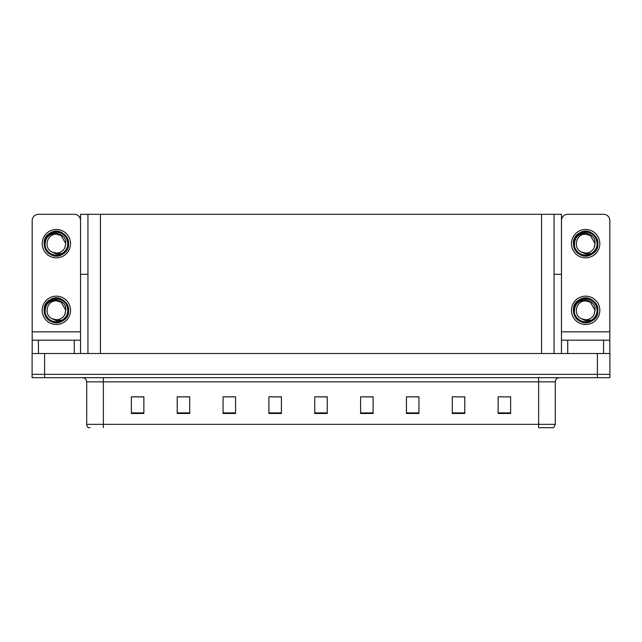 <?xml version="1.0" encoding="UTF-8"?>
<svg xmlns="http://www.w3.org/2000/svg" width="642" height="642" viewBox="0 0 642 642"><rect width="100%" height="100%" fill="white"/><g stroke="black" fill="none" stroke-linecap="round" stroke-linejoin="round"><path stroke-width="0.96" d="M554.054 274.319L561.469 274.319L561.469 331.834L609.82 331.834L609.82 353.509M87.946 274.319L80.531 274.319L80.531 214.308L561.469 214.308L561.469 274.319M44.603 377.681L609.9 377.681L609.9 374.342L32.1 374.342L32.1 353.509L44.603 353.509L44.603 374.342L32.1 374.342L32.1 377.681L44.603 377.681L44.603 374.342L609.9 374.342L609.9 353.509L44.603 353.509M87.946 214.308L87.946 353.509M554.054 214.308L554.054 353.509M502.582 396.892L510.631 396.892L498.128 396.812L502.582 396.812L498.128 396.812L498.128 413.48L510.631 413.48L510.631 396.812L508.833 396.892M456.406 396.892L464.784 396.892L452.281 396.812L456.406 396.812L452.281 396.812L452.281 413.48L464.784 413.48L464.784 396.812L462.657 396.892M410.23 396.892L418.937 396.892L406.434 396.812L410.23 396.812L406.434 396.812L406.434 413.48L418.937 413.48L418.937 396.812L416.481 396.892M364.054 396.892L373.098 396.892L360.595 396.812L364.054 396.812L360.595 396.812L360.595 413.48L373.098 413.48L373.098 396.812L370.306 396.892M133.167 396.892L143.872 396.892L131.369 396.812L133.167 396.812L131.369 396.812L131.369 413.48L143.872 413.48L143.872 396.812L139.418 396.892M179.343 396.892L189.719 396.892L177.216 396.812L179.343 396.812L177.216 396.812L177.216 413.48L189.719 413.48L189.719 396.812L185.594 396.892M225.519 396.892L235.566 396.892L223.063 396.812L225.519 396.812L223.063 396.812L223.063 413.48L235.566 413.48L235.566 396.812L231.77 396.892M271.694 396.892L281.405 396.892L268.902 396.812L271.694 396.812L268.902 396.812L268.902 413.48L281.405 413.48L281.405 396.812L277.946 396.892M317.878 396.892L327.251 396.892L314.749 396.812L317.878 396.812L314.749 396.812L314.749 413.48L327.251 413.48L327.251 396.812L324.122 396.892M418.937 396.812L416.481 396.812L418.937 396.812M464.784 396.812L462.657 396.812L464.784 396.812M510.631 396.812L508.833 396.812L510.631 396.812M281.405 396.812L277.946 396.812L281.405 396.812M235.566 396.812L231.77 396.812L235.566 396.812M189.719 396.812L185.594 396.812L189.719 396.812M143.872 396.812L139.418 396.812L143.872 396.812M373.098 396.812L370.306 396.812L373.098 396.812M327.251 396.812L324.122 396.812L327.251 396.812M555.306 424.354L553.637 427.692L538.63 427.692L538.63 424.354L555.306 424.354L555.306 381.846A4.165 4.165 0 0 1 559.471 377.681M90.032 427.692L88.363 427.692A4.165 4.165 0 0 1 86.694 424.354L86.694 381.846C86.445 379.318 85.057 377.929 82.529 377.681M74.279 353.509L74.279 340.172L38.432 340.172L38.432 353.509M80.531 220.559A6.251 6.251 0 0 0 74.279 214.308L38.432 214.308A6.251 6.251 0 0 0 32.18 220.559L32.18 331.834L80.531 331.834L80.531 353.509M80.531 274.319L80.531 331.834M32.18 353.509L32.18 340.172L38.432 340.172M74.279 340.172L80.531 340.172M32.18 340.172L32.18 331.834M603.568 353.509L603.568 340.172L567.721 340.172L567.721 353.509M609.82 331.834L609.82 220.559A6.251 6.251 0 0 0 603.568 214.308L567.721 214.308A6.251 6.251 0 0 0 561.469 220.559M561.469 353.509L561.469 340.172L567.721 340.172M603.568 340.172L609.82 340.172M561.469 340.172L561.469 331.834M56.36 324.499A14.172 14.172 0 0 0 70.524 310.335A14.172 14.172 0 0 0 56.36 296.163A14.172 14.172 0 0 0 42.187 310.335A14.172 14.172 0 0 0 56.36 324.499M56.352 300.913L56.36 300.913C46.746 300.344 43.367 314.997 52.13 318.753A9.421 9.421 0 0 0 56.36 319.756L52.13 318.753L56.36 320.687L62.402 320.061C67.643 316.137 69.039 311.169 66.575 305.151A11.46 11.46 0 0 0 44.892 310.335A11.46 11.46 0 0 0 57.684 321.714L64.232 319.764C59.858 323.07 55.188 323.472 50.212 320.968C42.139 316.795 42.139 303.867 50.212 299.694C63.566 291.115 76.599 313.697 62.499 320.968C49.145 329.547 36.112 306.964 50.212 299.694C63.566 291.115 76.599 313.697 62.499 320.968C49.145 329.547 36.112 306.964 50.212 299.694C63.566 291.115 76.599 313.697 62.499 320.968C49.145 329.547 36.112 306.964 50.212 299.694C57.868 294.782 69.063 301.25 68.638 310.335C68.036 317.3 64.304 321.385 57.443 322.565M45.165 312.798C44.796 304.902 48.519 300.576 56.36 299.822C64.641 301.692 67.442 306.619 64.746 314.62A9.421 9.421 0 0 1 56.36 319.756M56.36 300.913L61.07 302.173L65.781 310.335L64.746 314.62L65.781 310.335L61.07 302.173L56.36 300.913M66.575 305.151L68.574 311.627C68.18 314.909 66.728 317.621 64.232 319.764M56.36 257.819A14.172 14.172 0 0 0 70.524 243.647A14.172 14.172 0 0 0 56.36 229.475A14.172 14.172 0 0 0 42.187 243.647A14.172 14.172 0 0 0 56.36 257.819M56.36 253.068A9.421 9.421 0 0 0 64.746 247.932L65.781 243.647L61.07 235.494L56.36 234.226C46.746 233.656 43.367 248.31 52.13 252.065A9.421 9.421 0 0 0 56.36 253.068L52.13 252.065L56.36 254.007L62.402 253.381C67.643 249.457 69.039 244.49 66.575 238.463A11.46 11.46 0 0 0 44.892 243.647A11.46 11.46 0 0 0 57.684 255.035L64.232 253.076C59.858 256.391 55.188 256.792 50.212 254.288C42.139 250.107 42.139 237.187 50.212 233.006C63.566 224.435 76.599 247.018 62.499 254.288C49.145 262.867 36.112 240.285 50.212 233.006C63.566 224.435 76.599 247.018 62.499 254.288C49.145 262.867 36.112 240.285 50.212 233.006C63.566 224.435 76.599 247.018 62.499 254.288C49.145 262.867 36.112 240.285 50.212 233.006C57.868 228.103 69.063 234.563 68.638 243.647C68.036 250.621 64.304 254.697 57.443 255.885M45.165 246.119C44.796 238.222 48.519 233.897 56.36 233.134C64.641 235.004 67.442 239.939 64.746 247.932L65.781 243.647L61.07 235.494L56.36 234.226M66.575 238.463L68.574 244.947C68.18 248.229 66.728 250.934 64.232 253.076M585.64 324.499A14.172 14.172 0 0 0 599.813 310.335A14.172 14.172 0 0 0 585.64 296.163A14.172 14.172 0 0 0 571.476 310.335A14.172 14.172 0 0 0 585.64 324.499M585.64 319.756A9.421 9.421 0 0 0 594.035 314.62L595.062 310.335L590.351 302.173L585.648 300.913C576.034 300.344 572.656 314.997 581.419 318.753A9.421 9.421 0 0 0 585.64 319.756L581.419 318.753L585.64 320.687L591.691 320.061C596.932 316.137 598.328 311.169 595.864 305.151A11.46 11.46 0 0 0 574.181 310.335A11.46 11.46 0 0 0 586.973 321.714L593.521 319.764C589.147 323.07 584.477 323.472 579.501 320.968C571.428 316.795 571.428 303.867 579.501 299.694C592.855 291.115 605.888 313.697 591.788 320.968C578.434 329.547 565.401 306.964 579.501 299.694C592.855 291.115 605.888 313.697 591.788 320.968C578.434 329.547 565.401 306.964 579.501 299.694C592.855 291.115 605.888 313.697 591.788 320.968C578.434 329.547 565.401 306.964 579.501 299.694C587.157 294.782 598.352 301.25 597.927 310.335C597.325 317.3 593.593 321.385 586.732 322.565M574.454 312.798C574.084 304.902 577.808 300.576 585.64 299.822C593.93 301.692 596.731 306.619 594.035 314.62L595.062 310.335L590.351 302.173L585.64 300.913M595.864 305.151L597.862 311.627C597.469 314.909 596.017 317.621 593.521 319.764M585.64 257.819A14.172 14.172 0 0 0 599.813 243.647A14.172 14.172 0 0 0 585.64 229.475A14.172 14.172 0 0 0 571.476 243.647A14.172 14.172 0 0 0 585.64 257.819M585.64 253.068A9.421 9.421 0 0 0 594.035 247.932L595.062 243.647L590.351 235.494L585.648 234.226C576.034 233.656 572.656 248.31 581.419 252.065A9.421 9.421 0 0 0 585.64 253.068L581.419 252.065L585.64 254.007L591.691 253.381C596.932 249.457 598.328 244.49 595.864 238.463A11.46 11.46 0 0 0 574.181 243.647A11.46 11.46 0 0 0 586.973 255.035L593.521 253.076C589.147 256.391 584.477 256.792 579.501 254.288C571.428 250.107 571.428 237.187 579.501 233.006C592.855 224.435 605.888 247.018 591.788 254.288C578.434 262.867 565.401 240.285 579.501 233.006C592.855 224.435 605.888 247.018 591.788 254.288C578.434 262.867 565.401 240.285 579.501 233.006C592.855 224.435 605.888 247.018 591.788 254.288C578.434 262.867 565.401 240.285 579.501 233.006C587.157 228.103 598.352 234.563 597.927 243.647C597.325 250.621 593.593 254.697 586.732 255.885M574.454 246.119C574.084 238.222 577.808 233.897 585.64 233.134C593.93 235.004 596.731 239.939 594.035 247.932L595.062 243.647L590.351 235.494L585.64 234.226M595.864 238.463L597.862 244.947C597.469 248.229 596.017 250.934 593.521 253.076M597.397 353.509L597.397 377.681M100.449 214.308L100.449 353.509M541.551 214.308L541.551 353.509M538.63 377.681L538.63 381.846L86.694 381.846M555.306 381.846L538.63 381.846L538.63 424.354L103.37 424.354L103.37 427.692M86.694 424.354L103.37 424.354L103.37 377.681M327.251 412.902L314.749 412.902M281.405 412.902L268.902 412.902M235.566 412.902L223.063 412.902M189.719 412.902L177.216 412.902M143.872 412.902L131.369 412.902M373.098 412.902L360.595 412.902M418.937 412.902L406.434 412.902M464.784 412.902L452.281 412.902M510.631 412.902L498.128 412.902"/></g></svg>
